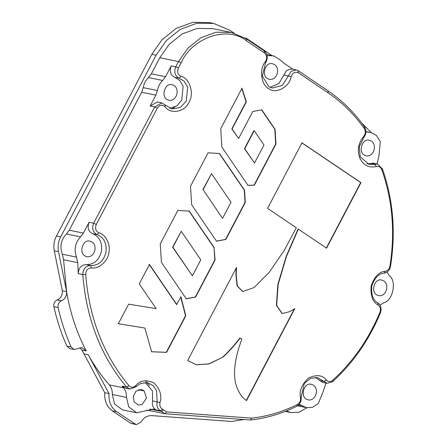 <?xml version="1.0" encoding="UTF-8"?>
<svg xmlns="http://www.w3.org/2000/svg" width="447" height="447" viewBox="0 0 447 447"><rect width="100%" height="100%" fill="white"/><g stroke="black" fill="none" stroke-linecap="round" stroke-linejoin="round"><path stroke-width="0.67" d="M188.997 211.023L214.029 247.722L214.795 259.958L195.35 296.992L186.019 298.758M181.27 231.267L172.609 247.169L192.394 275.821L200.776 259.863L181.27 231.267L172.894 247.225L192.394 275.821M172.609 247.169L172.894 247.225M214.029 247.722L215.08 260.014L195.635 297.054L186.304 298.819L161.417 262.333L160.261 243.889L177.833 210.42L189.282 211.085L214.309 247.778M214.795 259.958L215.08 260.014M195.35 296.992L195.635 297.054M180.689 296.747L185.488 315.772L166.318 352.292L151.365 351.733M149.181 264.4L176.582 304.575L180.974 296.808L185.773 315.833L166.602 352.348L151.65 351.795L144.85 328.037L118.354 323.712L128.624 304.156L156.154 308.648L139.263 283.884L149.466 264.456L176.867 304.63M144.85 328.037L118.069 323.656M185.488 315.772L185.773 315.833M166.318 352.292L166.602 352.348M208.073 152.824L219.522 153.489L244.548 190.182L245.314 202.424L225.869 239.458L216.544 241.224L191.657 204.737L190.5 186.293L208.073 152.824M222.634 218.231L231.015 202.267L211.509 173.671L203.134 189.634L222.349 218.17L203.134 189.634M202.849 189.573L211.509 173.671M219.237 153.433L244.263 190.126L245.034 202.362L225.584 239.402L216.259 241.168M225.584 239.402L225.869 239.458M245.034 202.362L245.314 202.424M244.263 190.126L244.548 190.182M241.682 88.215L246.046 101.81L231.825 128.904L238.609 138.492L252.818 111.432L261.83 109.912L275.067 129.317L275.983 144.001L254.349 185.214L247.968 185.371L221.896 147.141L220.74 128.702L241.961 88.271L246.331 101.871L232.105 128.959L238.609 138.492M261.545 109.856L274.782 129.261L275.704 143.945L254.069 185.153L247.683 185.309M254.22 130.68L253.935 130.619L244.464 148.661L254.499 163.015L263.97 144.973L254.22 130.68L244.744 148.717L254.499 163.015M246.046 101.81L246.331 101.871M231.825 128.904L232.105 128.959M244.464 148.661L244.744 148.717M274.782 129.261L275.067 129.317M275.704 143.945L275.983 144.001M254.069 185.153L254.349 185.214M223.019 357.131L208.956 363.975L196.367 364.78L187.651 360.567L236.53 267.462L236.206 274.871L237.351 285.979L242.782 291.55L254.17 287.51L269.211 272.34L284.208 250.449L296.327 227.774L267.563 208.358L301.976 142.805L360.969 182.627L326.556 248.18L298.322 229.121L286.544 256.232L278.151 284.46L276.654 305.413L282.236 313.526L289.421 311.76L294.763 308.732L246.543 400.579C241.324 397.009 237.642 391.08 235.508 382.788C233.043 371.535 235.167 356.985 241.877 339.144L240.201 338.016C234.396 345.542 228.668 351.912 223.019 357.131L208.755 363.892L196.227 364.746M222.735 357.075C228.383 351.856 234.116 345.481 239.922 337.954L240.201 338.016M294.484 308.67L246.263 400.523M298.322 229.121L298.037 229.065L286.264 256.176L277.866 284.404L276.369 305.357L282.096 313.498M301.697 142.749L360.684 182.572L326.271 248.124M360.684 182.572L360.969 182.627M236.223 268.055L235.921 274.816L237.072 285.924L242.643 291.522M166.709 411.916L162.462 409.15C160.238 407.742 159.417 405.53 159.987 402.507C162.149 395.645 160.115 389.108 153.88 382.895C146.169 379.414 140.118 380.336 135.726 385.644C133.374 387.756 131.122 387.784 128.976 385.733C103.62 355.242 89.193 318.158 85.695 274.486C85.947 270.273 87.858 268.066 91.434 267.865C98.385 269.412 107.559 261.691 108.761 253.27C111.074 245.085 105.822 234.262 98.848 232.826C95.68 231.177 94.82 228.389 96.273 224.45L157.338 108.14C159.696 104.81 162.272 104.335 165.055 106.716C170.123 114.717 185.17 111.94 188.919 102.307C194.596 93.976 189.578 77.655 180.962 76.42C177.789 74.778 176.934 71.984 178.387 68.045L181.147 62.792C192.037 37.47 227.948 25.395 246.448 40.833L264.473 53.003C267.027 55.361 267.345 58.244 265.434 61.647C258.858 68.76 261.165 85.645 269.15 88.836C276.067 94.339 289.717 86.768 291.137 76.644C292.718 72.671 295.165 71.408 298.49 72.85L328.182 92.898C342.033 102.279 354.063 114.158 364.266 128.546C365.814 131.273 365.59 133.932 363.595 136.536C358.287 143.057 357.019 150.242 359.785 158.093C363.422 165.379 368.92 168.184 376.279 166.513C378.86 165.966 380.699 167.027 381.794 169.709L381.939 170.134C392.466 200.211 395.182 231.853 390.075 265.06L389.963 265.92C389.421 268.949 387.862 270.748 385.28 271.312C379.212 271.636 374.508 276.481 371.161 285.856C370.373 295.785 372.681 302.161 378.073 304.988C380.341 306.748 380.967 309.212 379.939 312.375C368.691 339.223 352.946 361.858 332.702 380.285C330.434 382.029 328.322 381.962 326.36 380.079C322.438 374.977 316.493 374.307 308.514 378.05C301.725 384.431 299.065 391.013 300.535 397.791C300.809 400.836 299.741 403.082 297.35 404.541C282.582 411.86 267.379 416.392 251.734 418.141L166.709 411.916L164.949 413.754L250.499 420.012C266.384 418.258 281.822 413.665 296.808 406.234C300.077 404.25 301.524 401.183 301.155 397.037L304.329 383.442L310.509 378.335L317.471 377.564L327.176 383.325L332.59 381.688C353.074 363.037 369.01 340.128 380.397 312.956C381.794 308.642 380.95 305.284 377.855 302.882C373.094 300.39 371.06 294.763 371.753 286.002C374.709 277.732 378.86 273.452 384.213 273.167C387.733 272.402 389.857 269.949 390.594 265.814L390.695 265.071C395.863 231.457 393.114 199.423 382.453 168.977L377.648 164.099L369.138 164.552L360.254 156.824L359.226 146.867L363.618 137.805C366.339 134.251 366.646 130.619 364.534 126.903C354.208 112.348 342.033 100.318 328.014 90.825L298.322 70.782L296.288 69.922L291.226 71.257L282.392 85.388L272.324 88.025L268.898 86.712L262.288 76.051L265.619 62.72C268.222 58.076 267.787 54.148 264.306 50.93L246.28 38.76L231.334 32.447L216.035 32.229L200.787 37.794L187.813 48.265L178.515 61.552L175.755 66.804C173.771 72.174 174.945 75.984 179.264 78.225L184.181 81.248L187.662 87.221L186.287 101.067L180.376 107.453L171.883 109.001L161.909 102.927L154.707 106.894L93.641 223.204C91.657 228.579 92.831 232.384 97.155 234.625C104.168 237.664 107.084 243.676 105.9 252.667C103.341 261.355 98.245 265.652 90.612 265.54C85.735 265.82 83.125 268.831 82.784 274.575C86.321 318.728 100.905 356.214 126.54 387.041L129.842 389.041L135.748 386.918L140.671 383.414L147.549 382.677L152.975 385.454L156.556 390.706L157.154 401.797C156.372 405.921 157.495 408.938 160.523 410.854L164.949 413.754L147.041 410.095M251.734 418.141L250.499 420.012M292.846 69.218L283.739 63.072L281.224 60.663L274.128 56.054L266.954 54.59M366.92 163.848L373.116 163.177L377.648 164.099M377.123 163.993L378.939 155.824L380.308 141.598L376.408 135.396L370.943 132.58L365.959 131.563M380.023 305.145L383.682 302.77C392.812 301.11 397.07 281.062 389.41 275.782L387.024 272.078M327.176 383.325L322.645 382.403L315.157 377.341M244.962 37.911L246.185 38.157L272.072 55.635M245.761 38.42L246.185 38.157M77.23 348.772L74.068 349.504L71.14 347.012C65.592 334.496 61.25 321.343 58.116 307.558C57.713 304.385 58.814 302.155 61.412 300.859L61.49 300.831C65.089 299.127 66.787 296.059 66.581 291.623C70.201 312.939 76.744 332.708 86.215 350.94L82.036 347.626L77.23 348.772M62.329 290.757L66.581 291.623L58.518 251.667C57.562 246.543 58.283 241.62 60.675 236.904L156.07 55.204L166.211 40.711L180.364 29.29L197.004 23.216L213.694 23.456L209.442 22.585L192.752 22.35L176.112 28.418L161.959 39.839L151.818 54.333L56.423 236.038C54.031 240.754 53.316 245.677 54.271 250.801L62.329 290.757C62.535 295.193 60.837 298.261 57.238 299.965L57.16 299.993C54.562 301.289 53.467 303.519 53.869 306.692C57.004 320.477 61.345 333.63 66.894 346.146L69.816 348.638L74.068 349.504M130.641 423.208L136.251 424.65L116.583 411.715C111.063 407.591 108.532 401.551 108.99 393.595L88.255 354.745L84.008 353.879L104.738 392.723C104.28 400.685 106.811 406.725 112.331 410.849L130.641 423.208L134.893 424.074M244.012 419.537L231.563 421.46L151.673 415.615C147.219 415.509 143.66 417.677 140.995 422.113L136.251 424.65M79.823 347.621L81.963 350.068L84.008 353.879M285.281 411.357L290.846 412.553L286.343 410.933M169.664 108.303L176.878 105.85L181.756 100.139L183.13 86.293L179.644 80.32L174.732 77.297C170.408 75.057 169.24 71.252 171.223 65.877L165.535 76.711L162.691 80.466C159.909 83.125 158.154 86.472 157.417 90.517L155.863 95.138L150.175 105.973L157.378 102L161.909 102.927M92.618 233.703C88.299 231.457 87.126 227.652 89.109 222.282L83.421 233.116L80.577 236.865C75.118 242.794 73.761 249.543 76.515 257.109L77.739 262.646L78.253 273.648C78.594 267.904 81.203 264.898 86.075 264.618C93.714 264.725 98.809 260.433 101.368 251.739C102.547 242.755 99.631 236.737 92.618 233.703L97.155 234.625L98.848 232.826M129.842 389.041L125.311 388.113L122.009 386.113L123.433 387.772C125.624 390.382 126.646 393.589 126.507 397.389L128.719 406.893L136.681 412.793L122.512 409.905L114.549 403.999L112.342 394.5C112.482 390.695 111.459 387.488 109.269 384.878C101.324 375.771 94.317 365.724 88.255 354.745M136.681 412.793L153.606 409.089L155.992 409.927C152.963 408.01 151.84 404.993 152.617 400.87L152.433 390.929L145.236 382.453M270.105 87.321L278.894 83.561L286.695 70.335L291.751 68.994L296.288 69.922M84.785 255.857L86.819 256.718C95.272 258.103 98.653 243.14 89.992 241.196C83.181 238.659 78.599 252.415 84.785 255.857M144.063 390.829L141.436 389.51L135.938 391.226L133.256 396.511L134.106 401.764L138.263 405.032L142.129 404.468L146.426 398.137L144.197 390.946L138.503 389.689M325.964 383.079L323.131 391.594L318.258 403.591L312.559 407.295L306.597 407.681L299.138 404.384M306.145 399.059L308.184 399.92C316.632 401.311 320.013 386.342 311.358 384.398C304.541 381.861 299.959 395.623 306.145 399.059M376.553 294.802L378.587 295.663C387.041 297.048 390.421 282.085 381.76 280.14C374.944 277.604 370.362 291.366 376.553 294.802M366.082 131.742L370.943 132.58M369.099 132.362L365.959 131.697M364.154 155.003L366.188 155.863C374.636 157.249 378.022 142.286 369.362 140.341C362.545 137.799 357.963 151.561 364.154 155.003M267.356 54.975L274.128 56.054M271.553 55.83L269.401 55.651L267.021 54.813M267.334 78.476L269.373 79.337C277.822 80.723 281.208 65.759 272.547 63.815C265.73 61.273 261.149 75.035 267.334 78.476M166.899 99.457L168.932 100.318C177.386 101.704 180.767 86.74 172.106 84.796C165.289 82.254 160.708 96.016 166.899 99.457M66.581 291.623L63.575 259.757L62.345 254.22C59.596 246.649 60.948 239.905 66.413 233.977L69.257 230.222L141.693 92.244L143.252 87.623C143.984 83.583 145.744 80.231 148.527 77.571L151.365 73.822L159.814 57.73L169.111 44.443L182.085 33.978L197.339 28.412L212.638 28.63L231.334 32.447M138.33 389.75L144.197 390.946M361.645 122.959L371.301 132.658M306.96 407.753L298.954 412.223L290.846 412.553M104.738 392.723L108.99 393.595M213.694 23.456L229.993 30.346L234.094 33.112M235.921 274.816L236.206 274.871M163.636 409.843L161.535 411.452L149.918 409.078M162.462 409.15L160.523 410.854L155.992 409.927M159.987 402.507L152.617 400.87M135.726 385.644L135.748 386.918M128.976 385.733L126.54 387.041L122.009 386.113M85.695 274.486L82.784 274.575L78.253 273.648M91.434 267.865L90.612 265.54L86.075 264.618M96.273 224.45L93.641 223.204L89.109 222.282M157.338 108.14L154.707 106.894L150.175 105.973M165.055 106.716L165.234 104.95M180.962 76.42L179.264 78.225L174.732 77.297M178.387 68.045L175.755 66.804L171.223 65.877M181.147 62.792L178.515 61.552L159.814 57.73M246.448 40.833L246.28 38.76M264.473 53.003L264.306 50.93M265.434 61.647L265.619 62.72M291.137 76.644L283.767 75.029M298.49 72.85L298.322 70.782M328.182 92.898L328.014 90.825M364.266 128.546L364.534 126.903M363.595 136.536L363.618 137.805M376.279 166.513L374.809 164.25L370.278 163.323M381.794 169.709L382.33 168.608M381.939 170.134L382.453 168.977M390.075 265.06L390.695 265.071M389.963 265.92L390.594 265.814M385.28 271.312L384.213 273.167M378.073 304.988L377.855 302.882M379.939 312.375L380.397 312.956M332.702 380.285L332.59 381.688M326.36 380.079L323.941 381.403L319.409 380.481M300.535 397.791L301.155 397.037M297.35 404.541L296.808 406.234M71.14 347.012L66.894 346.146M53.869 306.692L58.116 307.558M112.331 410.849L116.583 411.715M149.494 385.593L145.526 380.626M171.888 109.007L174.811 107.079M61.412 300.859L57.16 299.993M57.238 299.965L61.49 300.831M81.963 350.068L86.215 350.94M66.413 233.977L80.577 236.865M62.345 254.22L76.515 257.109M112.342 394.5L126.507 397.389M298.495 405.055L302.356 405.842M148.527 77.571L162.691 80.466M143.252 87.623L157.417 90.517M109.269 384.878L123.433 387.772M63.575 259.757L77.739 262.646M69.257 230.222L83.421 233.116M141.693 92.244L155.863 95.138M151.365 73.822L165.535 76.711M54.271 250.801L58.518 251.667M56.423 236.038L60.675 236.904M151.818 54.333L156.07 55.204M281.956 313.47L282.236 313.526M242.503 291.494L242.782 291.55M306.597 407.681L297.512 405.826"/></g></svg>
